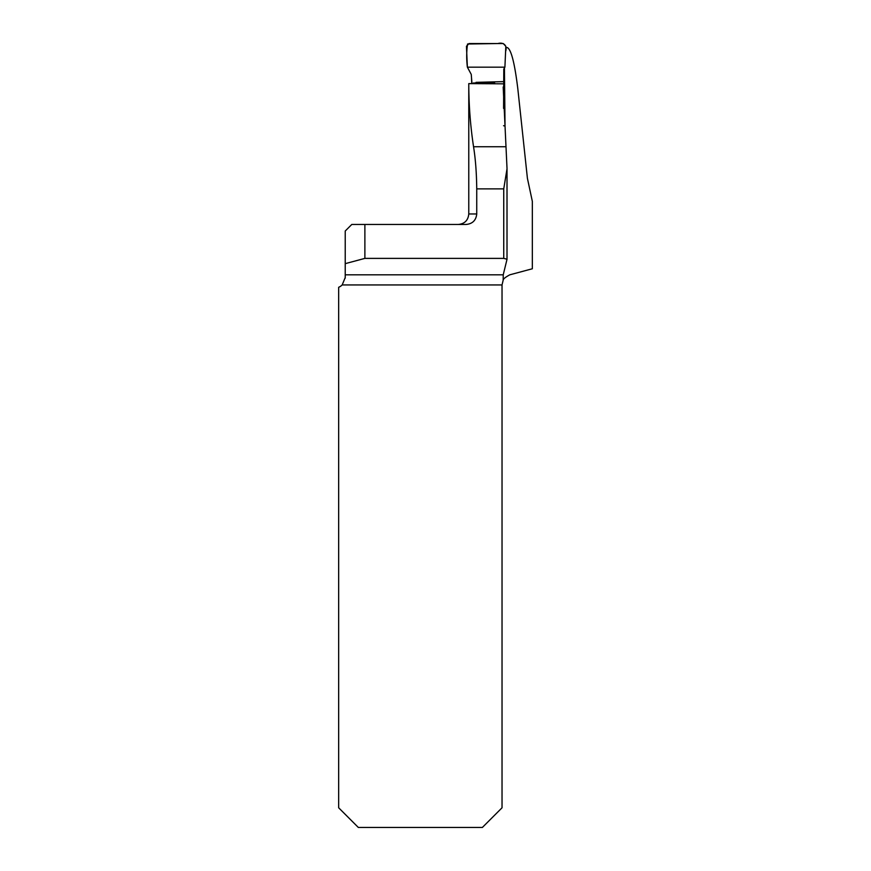 <?xml version="1.0" encoding="UTF-8"?>
<svg xmlns="http://www.w3.org/2000/svg" width="871" height="871" viewBox="0 0 871 871"><rect width="100%" height="100%" fill="white"/><g stroke="black" fill="none" stroke-linecap="round" stroke-linejoin="round"><path stroke-width="1.31" d="M505.768 47.502L507.074 47.502C511.048 48.852 514.63 62.647 517.831 88.875L527.412 178.326L532.333 201.343L532.333 268.769L509.807 274.811C505.354 277.228 503.144 279.014 503.177 280.168L503.231 274.811L506.998 259.362M468.772 83.66L468.772 213.972L476.742 213.972C476.034 220.407 472.452 223.901 465.974 224.468L351.775 224.468L345.221 231.022L345.221 263.652L364.884 258.382L503.743 258.382L503.743 188.876L507.031 168.756L503.188 87.013M504.44 67.971L505.028 126.11L503.569 125.696M476.742 213.972L476.742 188.876C476.568 172.981 475.501 158.936 473.552 146.742C470.384 125.87 468.794 104.825 468.772 83.616L503.177 83.823M471.516 78.357L471.777 83.649M345.221 263.652L345.221 277.555L342.183 284.937A10.485 10.485 0 0 1 338.667 287.278L338.667 807.787L358.329 827.45L482.371 827.45L502.034 807.787L502.034 284.937L503.177 280.168M507.02 259.253L503.743 258.382M345.199 278.187L345.221 277.555M364.884 258.382L364.884 224.468M504.908 67.165L505.594 51.498C507.543 45.619 503.71 41.928 497.842 43.55L467.553 44.007C466.486 51.422 466.421 59.141 467.368 67.165L504.908 67.165L467.368 67.165L466.453 46.261L469.034 43.55L503.242 43.55L505.822 46.283L504.908 67.165L503.786 69.114L503.58 108.396M471.984 83.649L471.244 74.383L467.368 67.165M506.998 170.237L506.998 259.155M345.221 274.811L503.231 274.811M502.034 284.937L342.183 284.937M503.743 188.876L476.742 188.876M473.552 146.742L505.746 146.742M468.772 213.972C468.152 220.352 464.646 223.847 458.277 224.468M507.02 259.297L507.02 169.453M473.399 82.985L494.684 83.137M503.166 81.634L476.034 82.353"/></g></svg>
